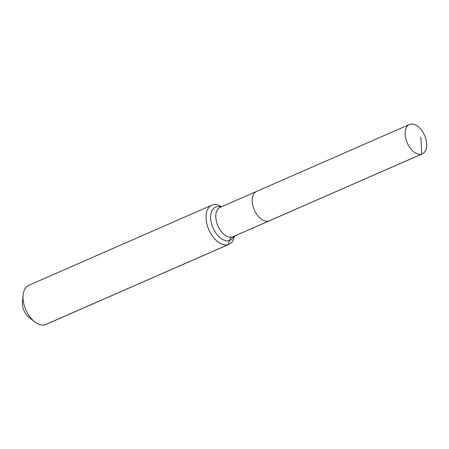 <?xml version="1.0" encoding="UTF-8"?>
<svg xmlns="http://www.w3.org/2000/svg" width="449" height="449" viewBox="0 0 449 449"><rect width="100%" height="100%" fill="white"/><g stroke="black" fill="none" stroke-linecap="round" stroke-linejoin="round"><path stroke-width="0.67" d="M257.12 191.218A16.035 9.446 66.4 0 0 256.536 191.437A16.035 9.446 66.4 0 0 254.1 209.419A16.035 9.446 66.4 0 0 268.805 221.026L421.751 154.074A16.035 9.446 66.4 0 0 422.341 153.855A16.035 9.446 66.4 0 0 424.776 135.873A16.035 9.446 66.4 0 0 410.072 124.266A16.035 9.446 66.4 0 0 409.482 124.485A16.035 9.446 66.4 0 0 407.052 142.468A16.035 9.446 66.4 0 0 421.751 154.074L420.825 137.018M221.615 206.72A21.378 12.594 66.4 0 0 212.624 204.873A21.378 12.594 66.4 0 0 211.838 205.165A21.378 12.594 66.4 0 0 208.594 229.147A21.378 12.594 66.4 0 0 228.199 244.621L229.422 240.541A7.128 5.747 72.8 0 1 232.391 236.965A16.035 9.446 66.4 0 1 217.49 224.87A16.035 9.446 66.4 0 1 220.122 207.376L256.536 191.437A16.035 9.446 66.4 0 0 254.1 209.419A16.035 9.446 66.4 0 0 268.805 221.026A16.035 9.446 66.4 0 0 269.394 220.807L422.341 153.855M211.838 205.165L28.826 285.278A21.378 12.594 66.4 0 0 23.118 295.145A21.378 12.594 66.4 0 0 34.848 321.944A21.378 12.594 66.4 0 0 45.186 324.734A21.378 12.594 66.4 0 0 45.972 324.442L228.984 244.329A21.378 12.594 66.4 0 0 234.473 236.095M268.805 221.026A16.035 9.446 66.4 0 0 269.394 220.807L232.98 236.746A16.035 9.446 66.4 0 1 232.391 236.965L268.805 221.026M45.186 324.734L228.199 244.621A21.378 12.594 66.4 0 0 228.984 244.329M23.118 295.145L22.45 302.357A12.112 7.139 66.4 0 0 29.095 317.544L34.848 321.944M220.947 207.011A18.117 10.675 66.4 0 0 216.222 206.849A18.117 10.675 66.4 0 0 212.579 226.863A18.117 10.675 66.4 0 0 229.422 240.541A18.117 10.675 66.4 0 0 233.806 236.387M256.536 191.437L409.482 124.485"/></g></svg>
